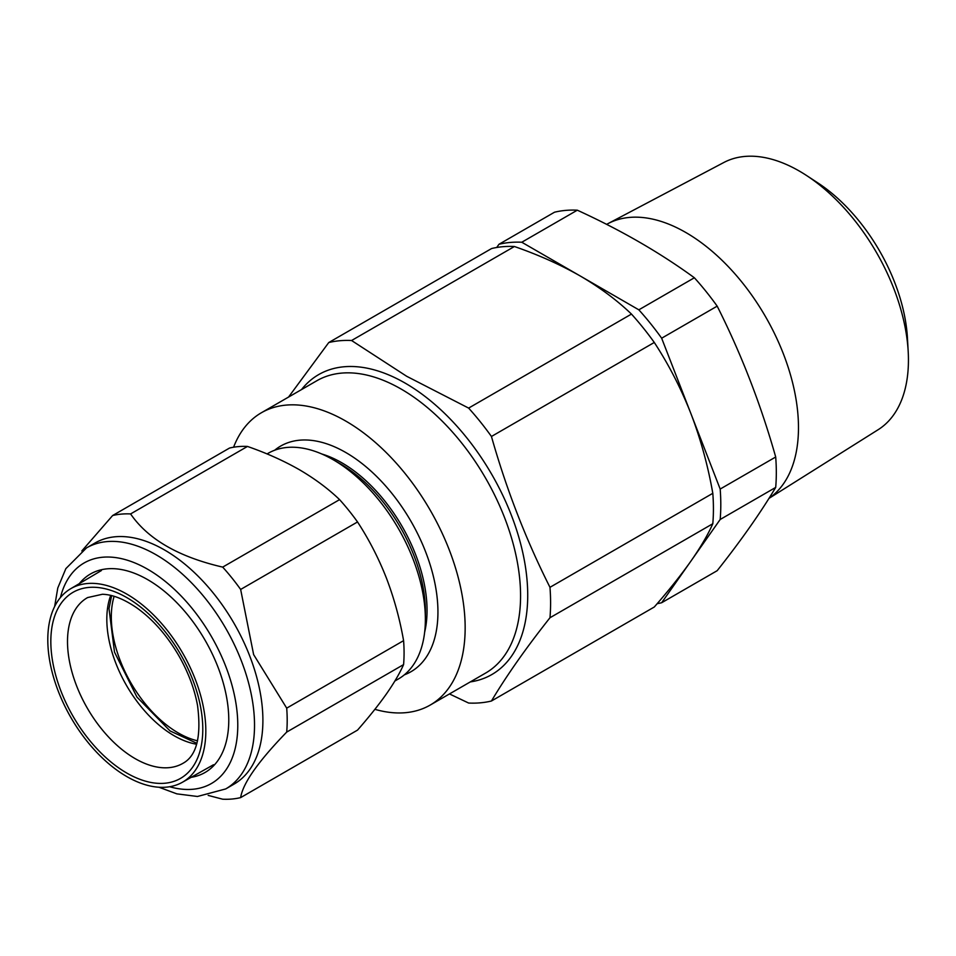 <?xml version="1.0" encoding="UTF-8"?>
<svg xmlns="http://www.w3.org/2000/svg" width="956" height="956" viewBox="0 0 956 956"><rect width="100%" height="100%" fill="white"/><g stroke="black" fill="none" stroke-linecap="round" stroke-linejoin="round"><path stroke-width="1.43" d="M496.714 247.484L498.972 244.282A198.681 114.708 60 0 1 521.785 242.238L638.835 309.828A198.681 114.708 60 0 1 661.66 338.209L720.179 489.054A198.681 114.708 60 0 1 720.179 519.478L661.66 602.734A198.681 114.708 60 0 1 657.154 603.678M720.179 519.478L775.698 487.417A198.681 114.708 -120 0 0 775.698 457.004L720.179 489.054M775.698 487.417C760.725 512.559 741.211 540.319 717.179 570.684L661.66 602.734M521.785 242.238L577.305 210.189A198.681 114.708 -120 0 0 554.492 212.22L498.972 244.282M577.305 210.189C621.03 230.205 660.046 252.731 694.367 277.766L638.835 309.828M661.66 338.209L717.179 306.147A198.681 114.708 -120 0 0 694.367 277.766M717.179 306.147C741.211 353.828 760.725 404.101 775.698 457.004M606.642 224.361A159.305 91.979 60 0 1 607.956 223.644A159.305 91.979 60 0 1 685.834 232.511A159.305 91.979 60 0 1 788.903 369.614A159.305 91.979 60 0 1 769.006 498.327M768.947 498.411L878.158 429.698A154.31 89.099 -120 0 0 908.2 351.569A154.31 89.099 -120 0 0 806.565 175.522A154.31 89.099 -120 0 0 723.883 162.472L607.956 223.644M806.565 175.522L817.846 182.907A136.051 78.547 60 0 1 907.447 338.101L908.2 351.569M549.975 587.319C525.943 539.65 506.429 489.364 491.444 436.474A198.681 114.708 -120 0 0 468.631 408.093L406.682 376.282L351.581 340.515A198.681 114.708 -120 0 0 328.756 342.547L491.599 248.536A198.681 114.708 60 0 1 514.412 246.505C538.551 254.894 560.527 264.74 580.316 276.033C599.998 287.553 617.05 300.244 631.462 314.082A198.681 114.708 60 0 1 654.286 342.463C668.734 364.571 680.947 388.291 690.925 413.625C700.676 439.163 707.966 465.727 712.806 493.308A198.681 114.708 60 0 1 712.806 523.733C707.954 534.691 700.652 547.155 690.925 561.112C680.911 575.237 668.698 590.533 654.286 607L491.444 701.011C506.429 675.868 525.943 648.108 549.975 617.743A198.681 114.708 -120 0 0 549.975 587.319L712.806 493.308M351.581 340.515L514.412 246.505M468.631 408.093L631.462 314.082M491.444 436.474L654.286 342.463M549.975 617.743L712.806 523.733M267.059 453.933L268.11 453.323A130.279 75.225 60 0 1 333.25 459.776L333.25 459.776A130.279 75.225 60 0 1 425.372 619.333A130.279 75.225 60 0 1 398.389 678.975L394.888 681.007M340.157 463.756L333.25 459.776L340.157 463.756A120.528 69.585 60 0 1 425.372 611.362L425.372 619.333M321.778 453.981A120.528 69.585 60 0 1 341.83 462.788A120.528 69.585 60 0 1 424.655 632.167M274.695 450.216A130.279 75.225 60 0 1 345.809 452.523A130.279 75.225 60 0 1 432.53 573.038A130.279 75.225 60 0 1 404.376 674.828M233.587 447.217A168.782 97.44 60 0 1 261.43 412.729A168.782 97.44 60 0 1 345.809 421.094A168.782 97.44 60 0 1 456.072 569.812A168.782 97.44 60 0 1 430.2 705.062A168.782 97.44 60 0 1 374.883 709.328M328.756 342.547L288.557 397.063M449.475 693.937L468.631 703.042A198.681 114.708 -120 0 0 491.444 701.011M197.557 740.816A94.752 54.707 60 0 1 130.936 682.954A94.752 54.707 60 0 1 114.134 596.329M135.071 599.376A111.733 64.506 60 0 1 201.369 698.191A111.733 64.506 60 0 1 182.333 782.295A111.733 64.506 60 0 1 70.935 717.598A111.733 64.506 60 0 1 70.601 588.777A111.733 64.506 60 0 1 135.071 599.376M79.348 583.59A114.589 66.155 60 0 1 147.75 579.683A114.589 66.155 60 0 1 217.92 666.977A114.589 66.155 60 0 1 228.771 720.035A114.589 66.155 60 0 1 191.188 777.312M54.635 606.558L57.778 588.012L65.856 568.629L86.542 547.896L94.907 543.056A139.17 80.352 60 0 1 249.719 655.971A139.17 80.352 60 0 1 234.077 784.099L225.7 788.939L197.462 796.479L176.824 793.85L158.947 787.23M81.822 550.955L112.629 515.535A156.342 90.258 60 0 1 130.59 513.934C148.013 539.232 178.712 556.954 222.688 567.111A156.342 90.258 60 0 1 240.649 589.446L253.627 654.597L286.704 708.145A156.342 90.258 60 0 1 286.704 732.081C258.192 761.49 242.836 783.322 240.649 797.603A156.342 90.258 60 0 1 222.688 799.204L208.181 795.404M240.649 797.603L357.532 730.109C368.908 717.131 378.516 705.098 386.367 694.008C394.039 683.002 399.787 673.203 403.587 664.599A156.342 90.258 -120 0 0 403.587 640.651C399.799 618.998 394.051 598.098 386.367 577.962C378.528 558.053 368.92 539.387 357.532 521.952A156.342 90.258 -120 0 0 339.583 499.63C328.171 488.671 314.751 478.693 299.336 469.683C283.681 460.768 266.401 453.025 247.473 446.44A156.342 90.258 -120 0 0 229.524 448.053L112.629 515.535M403.587 664.599L286.704 732.081M403.587 640.651L286.704 708.145M357.532 521.952L240.649 589.446M339.583 499.63L222.688 567.111M247.473 446.44L130.59 513.934M430.2 705.062L485.612 673.072A168.782 97.44 -120 0 0 511.484 537.822A168.782 97.44 -120 0 0 401.221 389.104A168.782 97.44 -120 0 0 316.842 380.739L261.43 412.729M301.51 389.582A173.167 99.974 60 0 1 405.272 383.177A173.167 99.974 60 0 1 522.956 553.452A173.167 99.974 60 0 1 470.292 681.915M134.748 602.662A107.454 62.044 60 0 1 188.272 772.4A107.454 62.044 60 0 1 57.396 680.947A107.454 62.044 60 0 1 134.748 602.662M183.205 763.175A95.612 55.197 60 0 1 87.307 708.145A95.612 55.197 60 0 1 87.605 597.572L102.376 594.274C112.306 594.501 123.623 598.922 136.338 607.538C152.685 619.118 166.87 635.214 178.915 655.852C188.308 672.403 194.534 688.989 197.557 705.612C201.477 736.467 196.685 755.658 183.205 763.175M196.637 744.234A95.134 54.922 60 0 1 167.061 731.232A95.134 54.922 60 0 1 110.717 595.409M169.642 786.728A127.327 73.504 -120 0 0 225.712 666.284A127.327 73.504 -120 0 0 135.274 563.096A127.327 73.504 -120 0 0 60.419 597.548M86.542 547.896A139.17 80.352 60 0 1 241.342 660.799A139.17 80.352 60 0 1 225.7 788.939M182.333 782.295L213.511 764.74M70.601 588.777L101.396 570.553M111.637 595.624L108.996 608.554L114.505 652.123L136.947 697.079L170.049 730.91L196.912 743.338"/></g></svg>

